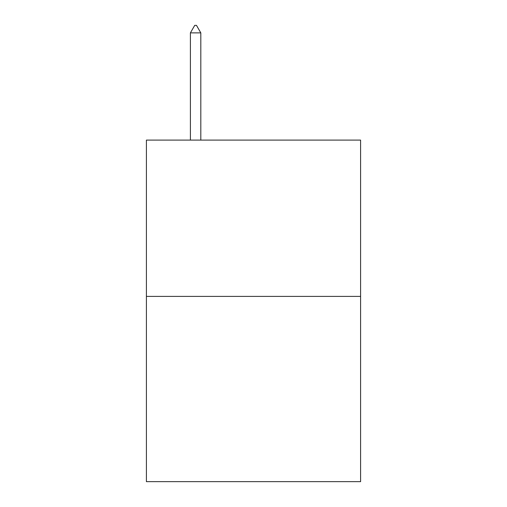 <?xml version="1.0" encoding="UTF-8"?>
<svg xmlns="http://www.w3.org/2000/svg" width="507" height="507" viewBox="0 0 507 507"><rect width="100%" height="100%" fill="white"/><g stroke="black" fill="none" stroke-linecap="round" stroke-linejoin="round"><path stroke-width="0.76" d="M360.597 296.399L360.597 140.09L146.403 140.09L146.403 481.65L360.597 481.65L360.597 296.399L146.403 296.399M200.816 32.879L196.475 25.35L194.739 25.35L190.398 32.879L200.816 32.879L200.816 140.09M190.398 32.879L190.398 140.09"/></g></svg>
